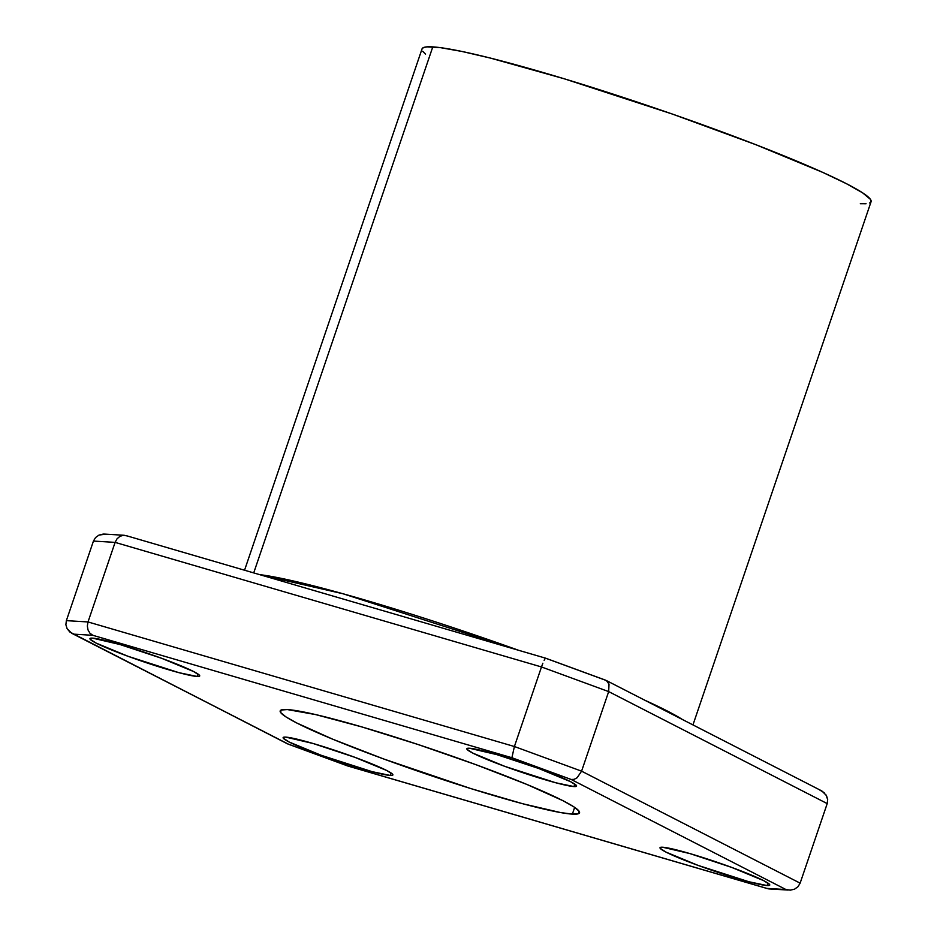 <?xml version="1.0" encoding="UTF-8"?>
<svg xmlns="http://www.w3.org/2000/svg" width="937" height="937" viewBox="0 0 937 937"><rect width="100%" height="100%" fill="white"/><g stroke="black" fill="none" stroke-linecap="round" stroke-linejoin="round"><path stroke-width="1.41" d="M259.608 574.615L343.001 593.753L518.489 650.255A237.166 19.021 18.8 0 0 259.608 574.615M644.668 700.162L682.429 719.511A237.166 19.021 18.8 0 0 644.668 700.162M390.249 775.449L391.092 772.978L390.249 775.449L372.083 771.655L321.157 755.269L289.135 742.01L283.267 738.192L283.454 737.29L285.738 737.114A57.977 4.65 18.8 0 1 347.252 754.578A57.977 4.65 18.8 0 1 392.872 774.969A57.977 4.65 18.8 0 1 390.249 775.449A57.977 4.65 18.8 0 1 328.735 757.998A57.977 4.65 18.8 0 1 283.115 737.606A57.977 4.65 18.8 0 1 285.738 737.114L312.958 743.451L354.83 757.307L386.852 770.565L392.72 774.384L392.533 775.286L390.249 775.449M197.086 676.467L197.93 673.996L197.086 676.467L178.92 672.672L127.994 656.275L95.972 643.028L90.116 639.198L90.292 638.296L92.576 638.132A57.977 4.65 18.8 0 1 154.101 655.584A57.977 4.65 18.8 0 1 199.71 675.975A57.977 4.65 18.8 0 1 197.086 676.467A57.977 4.65 18.8 0 1 135.572 659.004A57.977 4.65 18.8 0 1 89.952 638.612A57.977 4.65 18.8 0 1 92.576 638.132L119.795 644.469L161.679 658.313L193.69 671.571L199.558 675.401L199.37 676.291L197.086 676.467M573.971 786.576L574.814 784.105L573.971 786.576L555.805 782.782L504.879 766.384L472.857 753.137L467.001 749.307L467.176 748.405L469.46 748.241A57.977 4.65 18.8 0 1 530.974 765.693A57.977 4.65 18.8 0 1 576.595 786.084A57.977 4.65 18.8 0 1 573.971 786.576A57.977 4.65 18.8 0 1 512.457 769.113A57.977 4.65 18.8 0 1 466.837 748.722A57.977 4.65 18.8 0 1 469.46 748.241L496.68 754.578L538.552 768.422L570.574 781.681L576.442 785.499L576.255 786.401L573.971 786.576M767.134 885.559L767.977 883.087L767.134 885.559L748.968 881.764L698.042 865.378L666.02 852.12L660.152 848.301L660.339 847.399L662.623 847.224A57.977 4.65 18.8 0 1 724.137 864.687A57.977 4.65 18.8 0 1 769.757 885.078A57.977 4.65 18.8 0 1 767.134 885.559A57.977 4.65 18.8 0 1 705.62 868.107A57.977 4.65 18.8 0 1 659.999 847.716A57.977 4.65 18.8 0 1 662.623 847.224L689.843 853.56L731.715 867.416L763.737 880.675L769.605 884.493L769.418 885.395L767.134 885.559M692.958 724.91L871.07 201.724A237.166 19.021 -161.2 0 0 684.455 118.308A237.166 19.021 -161.2 0 0 432.789 46.885L253.716 572.905L432.789 46.885A237.166 19.021 -161.2 0 0 422.048 48.865L244.557 570.223M572.366 814.124L574.662 807.378L572.366 814.124L560.666 812.578L522.834 803.77L470.842 788.579L383.924 759.064L332.881 739.27L296.607 722.919L285.844 716.84L280.62 712.483L281.123 710.035L287.343 709.567A158.107 12.685 18.8 0 1 455.124 757.19A158.107 12.685 18.8 0 1 579.534 812.801A158.107 12.685 18.8 0 1 572.366 814.124A158.107 12.685 18.8 0 1 404.597 766.501A158.107 12.685 18.8 0 1 280.186 710.89A158.107 12.685 18.8 0 1 287.343 709.567L315.769 714.615L361.565 726.843L417.75 744.411L475.785 764.627L526.828 784.421L563.102 800.772L573.866 806.851L579.101 811.208L578.586 813.656L572.366 814.124M514.401 746.52L541.492 666.957L115.099 542.382L88.008 621.945L514.401 746.52L541.492 666.957L608.675 691.6L581.584 771.163L800.128 883.158L827.207 803.595L608.675 691.6L581.584 771.163L514.401 746.52L511.895 757.728L92.857 635.309L73.742 634.15L288.502 744.212L347.814 765.962L766.853 888.393L785.967 889.541L571.207 779.479L511.895 757.728L571.207 779.479L574.135 779.35L577.145 777.722L581.584 771.163L514.401 746.52L88.008 621.945L66.363 620.645L93.442 541.071L115.099 542.382L88.008 621.945L87.34 626.021L88.031 629.98L89.964 633.248L92.857 635.309L511.895 757.728L514.401 746.52M605.068 680.016L607.481 681.398L609.015 684.092L608.675 691.6L827.207 803.595L800.128 883.158L798.008 886.695L794.576 889.154L790.348 890.15L785.967 889.541L790.348 890.15L794.576 889.154L798.008 886.695L800.128 883.158L581.584 771.163L577.145 777.722L574.135 779.35L571.207 779.479L785.967 889.541L766.853 888.393L347.814 765.962L287.202 743.697L69.877 632.03L67.124 628.715L65.883 624.721L66.363 620.645L65.883 624.721L67.124 628.715L71.704 633.26L73.742 634.15L92.857 635.309L89.964 633.248L88.031 629.98L87.34 626.021L88.008 621.945L66.363 620.645L93.442 541.071L115.099 542.382L541.492 666.957L608.675 691.6L609.015 684.092L606.368 680.531L545.756 658.266M860.318 203.704L866.046 203.739M869.653 203.013L871.117 201.537L870.414 199.335L862.579 192.811L846.427 183.687L822.604 172.326L755.831 144.685L672.426 114.08L564.203 78.767L490.508 58.106L461.988 51.465L440.566 47.67L427.061 46.85L423.454 47.576L421.99 49.052M422.692 51.254L425.55 54.17M126.718 535.847L123.309 535.296L119.901 536.351L123.309 535.296M117.02 538.834L119.901 536.351L117.02 538.834L115.099 542.382L117.02 538.834M95.562 537.533L93.442 541.071L95.562 537.533L98.994 535.086L95.562 537.533M103.222 534.078L98.994 535.086L105.436 534.184L103.222 534.078M545.158 658.547L544.139 660.292L545.158 658.547M542.851 663.244L541.492 666.957L542.851 663.244M825.708 794.33L827.687 799.519L827.207 803.595L827.687 799.519L826.446 795.513L821.866 790.969L606.368 680.531M819.828 790.078L824.209 792.655M768.527 888.862L766.853 888.393M769.254 888.944L788.134 890.045M288.502 744.212L71.704 633.26M124.316 535.285L104.499 534.09M605.63 680.192L545.674 658.196L125.956 535.577M287.94 744.037L347.896 766.033L767.614 888.663"/></g></svg>
